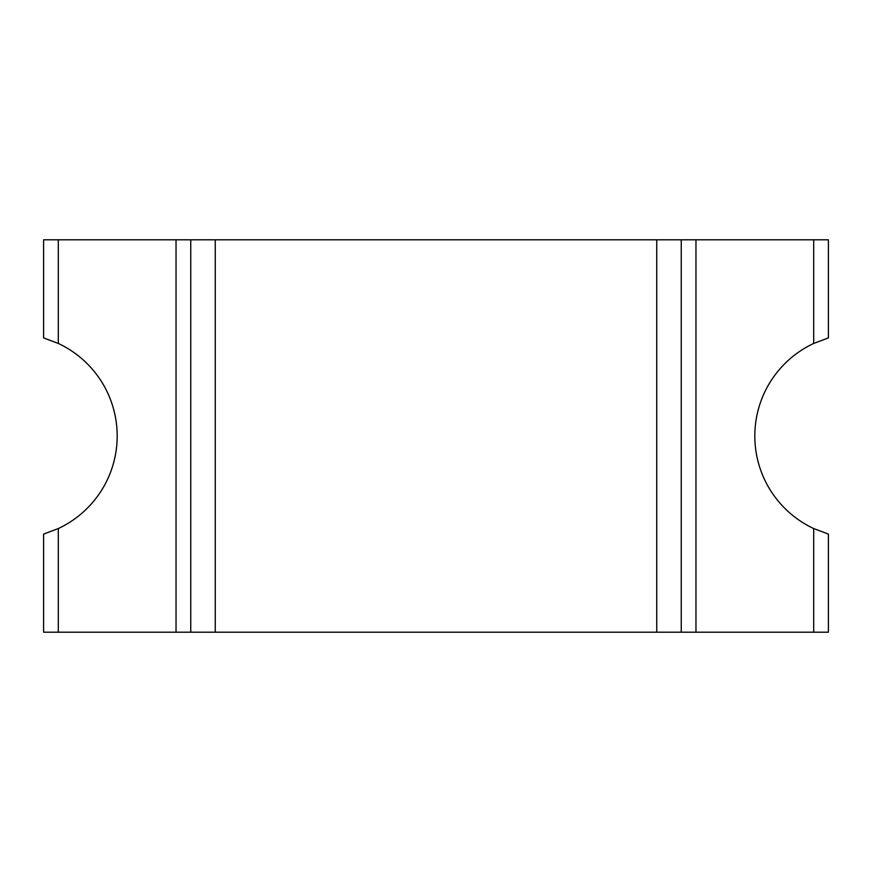 <?xml version="1.0" encoding="UTF-8"?>
<svg xmlns="http://www.w3.org/2000/svg" width="872" height="872" viewBox="0 0 872 872"><rect width="100%" height="100%" fill="white"/><g stroke="black" fill="none" stroke-linecap="round" stroke-linejoin="round"><path stroke-width="1.31" d="M215.275 632.2L190.75 632.2L190.75 239.8L215.275 239.8L215.275 632.2L813.685 632.2L813.685 528.552A102.188 102.188 0 0 1 813.685 343.448L813.685 239.8L681.25 239.8L681.25 632.2M215.275 239.8L656.725 239.8L656.725 632.2M656.725 239.8L681.25 239.8M190.75 239.8L43.6 239.8L43.6 337.9L58.315 343.448L58.315 239.8M190.75 632.2L176.035 632.2L176.035 239.8M58.315 632.2L58.315 528.552L43.6 534.1L43.6 632.2L176.035 632.2M58.315 528.552A102.188 102.188 0 0 0 58.315 343.448M813.685 528.552L828.4 534.1L828.4 632.2L813.685 632.2M813.685 343.448L828.4 337.9L828.4 239.8L813.685 239.8M695.965 632.2L695.965 239.8"/></g></svg>
